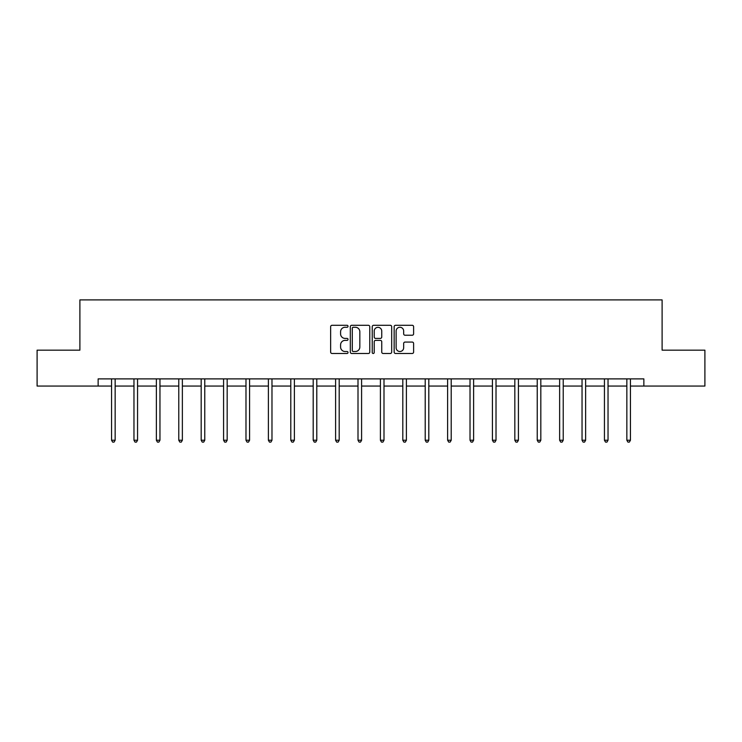 <?xml version="1.0" encoding="UTF-8"?>
<svg xmlns="http://www.w3.org/2000/svg" width="742" height="742" viewBox="0 0 742 742"><rect width="100%" height="100%" fill="white"/><g stroke="black" fill="none" stroke-linecap="round" stroke-linejoin="round"><path stroke-width="1.11" d="M348.026 326.285A0.983 0.983 0 0 0 347.033 325.293L332.054 325.293A1.41 1.41 0 0 0 330.644 326.703L330.644 352.079A1.41 1.41 0 0 0 332.054 353.489L347.033 353.489A0.983 0.983 0 0 0 348.026 352.496A0.983 0.983 0 0 0 347.033 351.513L345.095 351.513A4.508 4.508 0 0 1 340.587 347.006L340.587 344.891A4.508 4.508 0 0 1 345.095 340.374L347.033 340.374A0.983 0.983 0 0 0 348.026 339.391A0.983 0.983 0 0 0 347.033 338.408L345.095 338.408A4.508 4.508 0 0 1 340.587 333.891L340.587 331.776A4.508 4.508 0 0 1 345.095 327.268L347.033 327.268A0.983 0.983 0 0 0 348.026 326.285M412.2 335.236A1.41 1.41 0 0 0 413.609 333.826L413.609 326.703A1.41 1.41 0 0 0 412.2 325.293L395.56 325.293A1.41 1.41 0 0 0 394.15 326.703L394.15 352.079A1.41 1.41 0 0 0 395.56 353.489L412.2 353.489A1.41 1.41 0 0 0 413.609 352.079L413.609 343.481A1.41 1.41 0 0 0 412.2 342.071L405.076 342.071A1.41 1.41 0 0 0 403.667 343.481L403.667 347.748A3.775 3.775 0 0 1 399.901 351.513A3.775 3.775 0 0 1 396.126 347.748L396.126 331.034A3.775 3.775 0 0 1 399.901 327.268A3.775 3.775 0 0 1 403.667 331.034L403.667 333.826A1.41 1.41 0 0 0 405.076 335.236L412.2 335.236M98.139 386.063L37.1 386.063L37.1 350.159L79.895 350.159L79.895 299.898L662.105 299.898L662.105 350.159L704.9 350.159L704.9 386.063L643.861 386.063L643.861 378.884L98.139 378.884L98.139 386.063L111.56 386.063M369.766 326.703A1.41 1.41 0 0 0 368.357 325.293L351.727 325.293A1.41 1.41 0 0 0 350.317 326.703L350.317 352.079A1.41 1.41 0 0 0 351.727 353.489L368.357 353.489A1.41 1.41 0 0 0 369.766 352.079L369.766 326.703M373.643 325.293L390.273 325.293A1.41 1.41 0 0 1 391.683 326.703L391.683 352.079A1.41 1.41 0 0 1 390.273 353.489L383.16 353.489A1.41 1.41 0 0 1 381.75 352.079L381.75 341.784A1.41 1.41 0 0 0 380.34 340.374L375.619 340.374A1.41 1.41 0 0 0 374.209 341.784L374.209 352.496A0.983 0.983 0 0 1 373.217 353.489A0.983 0.983 0 0 1 372.234 352.496L372.234 326.703A1.41 1.41 0 0 1 373.643 325.293M115.149 386.063L133.968 386.063M137.558 386.063L156.367 386.063M159.957 386.063L178.776 386.063M182.365 386.063L201.175 386.063M204.764 386.063L223.583 386.063M227.173 386.063L245.982 386.063M249.572 386.063L268.391 386.063M271.98 386.063L290.79 386.063M294.379 386.063L313.198 386.063M316.788 386.063L335.597 386.063M339.187 386.063L358.006 386.063M361.595 386.063L380.405 386.063M383.994 386.063L402.813 386.063M406.403 386.063L425.212 386.063M428.802 386.063L447.621 386.063M451.21 386.063L470.02 386.063M473.609 386.063L492.428 386.063M496.018 386.063L514.827 386.063M518.417 386.063L537.236 386.063M540.825 386.063L559.635 386.063M563.224 386.063L582.043 386.063M585.633 386.063L604.442 386.063M608.032 386.063L626.851 386.063M630.44 386.063L643.861 386.063M353.275 327.268A0.983 0.983 0 0 0 352.283 328.252L352.283 350.53A0.983 0.983 0 0 0 353.275 351.513L355.316 351.513A4.508 4.508 0 0 0 359.833 347.006L359.833 331.776A4.508 4.508 0 0 0 355.316 327.268L353.275 327.268M381.75 331.108A3.775 3.775 0 0 0 377.975 327.343A3.775 3.775 0 0 0 374.209 331.108L374.209 336.998A1.41 1.41 0 0 0 375.619 338.408L380.34 338.408A1.41 1.41 0 0 0 381.75 336.998L381.75 331.108M115.344 378.884L115.26 379.097A1.438 1.438 0 0 0 115.149 379.635L115.149 440.238L111.56 440.238L111.56 379.635A1.438 1.438 0 0 0 111.458 379.097L111.374 378.884M115.149 440.238L114.073 442.102L112.645 442.102L111.56 440.238M137.743 378.884L137.66 379.097A1.438 1.438 0 0 0 137.558 379.635L137.558 440.238L133.968 440.238L133.968 379.635A1.438 1.438 0 0 0 133.866 379.097L133.783 378.884M137.558 440.238L136.482 442.102L135.044 442.102L133.968 440.238M160.151 378.884L160.068 379.097A1.438 1.438 0 0 0 159.957 379.635L159.957 440.238L156.367 440.238L156.367 379.635A1.438 1.438 0 0 0 156.265 379.097L156.182 378.884M159.957 440.238L158.881 442.102L157.443 442.102L156.367 440.238M182.551 378.884L182.467 379.097A1.438 1.438 0 0 0 182.365 379.635L182.365 440.238L178.776 440.238L178.776 379.635A1.438 1.438 0 0 0 178.674 379.097L178.59 378.884M182.365 440.238L181.289 442.102L179.852 442.102L178.776 440.238M204.959 378.884L204.875 379.097A1.438 1.438 0 0 0 204.764 379.635L204.764 440.238L201.175 440.238L201.175 379.635A1.438 1.438 0 0 0 201.073 379.097L200.989 378.884M204.764 440.238L203.688 442.102L202.251 442.102L201.175 440.238M227.358 378.884L227.275 379.097A1.438 1.438 0 0 0 227.173 379.635L227.173 440.238L223.583 440.238L223.583 379.635A1.438 1.438 0 0 0 223.481 379.097L223.388 378.884M227.173 440.238L226.097 442.102L224.659 442.102L223.583 440.238M249.766 378.884L249.683 379.097A1.438 1.438 0 0 0 249.572 379.635L249.572 440.238L245.982 440.238L245.982 379.635A1.438 1.438 0 0 0 245.88 379.097L245.797 378.884M249.572 440.238L248.496 442.102L247.058 442.102L245.982 440.238M272.166 378.884L272.082 379.097A1.438 1.438 0 0 0 271.98 379.635L271.98 440.238L268.391 440.238L268.391 379.635A1.438 1.438 0 0 0 268.289 379.097L268.196 378.884M271.98 440.238L270.904 442.102L269.467 442.102L268.391 440.238M294.574 378.884L294.491 379.097A1.438 1.438 0 0 0 294.379 379.635L294.379 440.238L290.79 440.238L290.79 379.635A1.438 1.438 0 0 0 290.688 379.097L290.604 378.884M294.379 440.238L293.303 442.102L291.866 442.102L290.79 440.238M316.973 378.884L316.89 379.097A1.438 1.438 0 0 0 316.788 379.635L316.788 440.238L313.198 440.238L313.198 379.635A1.438 1.438 0 0 0 313.096 379.097L313.003 378.884M316.788 440.238L315.712 442.102L314.274 442.102L313.198 440.238M339.382 378.884L339.298 379.097A1.438 1.438 0 0 0 339.187 379.635L339.187 440.238L335.597 440.238L335.597 379.635A1.438 1.438 0 0 0 335.495 379.097L335.412 378.884M339.187 440.238L338.111 442.102L336.673 442.102L335.597 440.238M361.781 378.884L361.697 379.097A1.438 1.438 0 0 0 361.595 379.635L361.595 440.238L358.006 440.238L358.006 379.635A1.438 1.438 0 0 0 357.904 379.097L357.811 378.884M361.595 440.238L360.519 442.102L359.082 442.102L358.006 440.238M384.189 378.884L384.096 379.097A1.438 1.438 0 0 0 383.994 379.635L383.994 440.238L380.405 440.238L380.405 379.635A1.438 1.438 0 0 0 380.303 379.097L380.219 378.884M383.994 440.238L382.918 442.102L381.481 442.102L380.405 440.238M406.588 378.884L406.505 379.097A1.438 1.438 0 0 0 406.403 379.635L406.403 440.238L402.813 440.238L402.813 379.635A1.438 1.438 0 0 0 402.702 379.097L402.618 378.884M406.403 440.238L405.327 442.102L403.889 442.102L402.813 440.238M428.997 378.884L428.904 379.097A1.438 1.438 0 0 0 428.802 379.635L428.802 440.238L425.212 440.238L425.212 379.635A1.438 1.438 0 0 0 425.11 379.097L425.027 378.884M428.802 440.238L427.726 442.102L426.288 442.102L425.212 440.238M451.396 378.884L451.312 379.097A1.438 1.438 0 0 0 451.21 379.635L451.21 440.238L447.621 440.238L447.621 379.635A1.438 1.438 0 0 0 447.509 379.097L447.426 378.884M451.21 440.238L450.134 442.102L448.697 442.102L447.621 440.238M473.804 378.884L473.711 379.097A1.438 1.438 0 0 0 473.609 379.635L473.609 440.238L470.02 440.238L470.02 379.635A1.438 1.438 0 0 0 469.918 379.097L469.834 378.884M473.609 440.238L472.533 442.102L471.096 442.102L470.02 440.238M496.203 378.884L496.12 379.097A1.438 1.438 0 0 0 496.018 379.635L496.018 440.238L492.428 440.238L492.428 379.635A1.438 1.438 0 0 0 492.317 379.097L492.234 378.884M496.018 440.238L494.942 442.102L493.504 442.102L492.428 440.238M518.612 378.884L518.519 379.097A1.438 1.438 0 0 0 518.417 379.635L518.417 440.238L514.827 440.238L514.827 379.635A1.438 1.438 0 0 0 514.725 379.097L514.642 378.884M518.417 440.238L517.341 442.102L515.903 442.102L514.827 440.238M541.011 378.884L540.927 379.097A1.438 1.438 0 0 0 540.825 379.635L540.825 440.238L537.236 440.238L537.236 379.635A1.438 1.438 0 0 0 537.125 379.097L537.041 378.884M540.825 440.238L539.749 442.102L538.312 442.102L537.236 440.238M563.41 378.884L563.326 379.097A1.438 1.438 0 0 0 563.224 379.635L563.224 440.238L559.635 440.238L559.635 379.635A1.438 1.438 0 0 0 559.533 379.097L559.449 378.884M563.224 440.238L562.148 442.102L560.711 442.102L559.635 440.238M585.818 378.884L585.735 379.097A1.438 1.438 0 0 0 585.633 379.635L585.633 440.238L582.043 440.238L582.043 379.635A1.438 1.438 0 0 0 581.932 379.097L581.849 378.884M585.633 440.238L584.557 442.102L583.119 442.102L582.043 440.238M608.217 378.884L608.134 379.097A1.438 1.438 0 0 0 608.032 379.635L608.032 440.238L604.442 440.238L604.442 379.635A1.438 1.438 0 0 0 604.34 379.097L604.257 378.884M608.032 440.238L606.956 442.102L605.518 442.102L604.442 440.238M630.626 378.884L630.542 379.097A1.438 1.438 0 0 0 630.44 379.635L630.44 440.238L626.851 440.238L626.851 379.635A1.438 1.438 0 0 0 626.74 379.097L626.656 378.884M630.44 440.238L629.355 442.102L627.927 442.102L626.851 440.238"/></g></svg>
